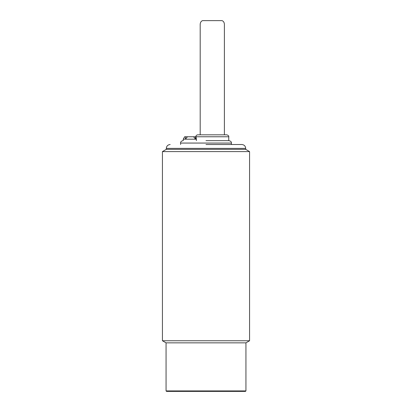 <?xml version="1.0" encoding="UTF-8"?>
<svg xmlns="http://www.w3.org/2000/svg" width="412" height="412" viewBox="0 0 412 412"><rect width="100%" height="100%" fill="white"/><g stroke="black" fill="none" stroke-linecap="round" stroke-linejoin="round"><path stroke-width="0.62" d="M249.569 151.59L162.431 151.59L162.431 340.755L249.569 340.755L249.569 151.59L245.696 149.355L166.304 149.355L162.431 151.59M162.431 340.755L166.062 342.851L245.938 342.851L249.569 340.755M206 144.514L241.823 144.514L206 144.514M206 140.641L228.995 140.641L206 140.641M196.395 140.641L196.395 139.189L183.247 139.189L183.247 140.641M228.753 140.641L228.753 136.769L195.973 136.769L196.395 139.189M195.973 136.769L195.525 136.769L195.643 139.189L193.547 136.769L187.47 136.769L185.374 139.189L185.493 136.769L184.643 136.769L183.247 139.189M195.834 136.769C195.958 135.6 196.601 134.956 197.77 134.832L226.816 134.832C228.356 135.337 229 135.981 228.753 136.769M193.547 136.769L195.525 136.769M185.493 136.769L187.47 136.769M166.546 391.4L245.454 391.4L245.938 390.916L166.062 390.916L166.546 391.4M224.396 134.832L224.396 25.436C224.535 22.881 223.752 21.285 222.037 20.636L202.55 20.631C200.835 21.285 200.052 22.887 200.191 25.436L200.191 134.832M170.177 144.514C167.833 144.751 166.541 146.039 166.304 148.387L245.696 148.387C245.459 146.039 244.167 144.751 241.823 144.514M183.005 140.641C181.259 141.079 180.456 141.882 180.585 143.062L231.415 143.062C231.544 141.882 230.741 141.079 228.995 140.641M166.304 148.387L166.304 149.355M245.696 148.387L245.696 149.355M180.585 143.062L180.585 144.514M231.415 143.062L231.415 144.514M166.062 342.851L166.062 390.916M245.938 342.851L245.938 390.916M222.037 20.631L202.55 20.631"/></g></svg>
